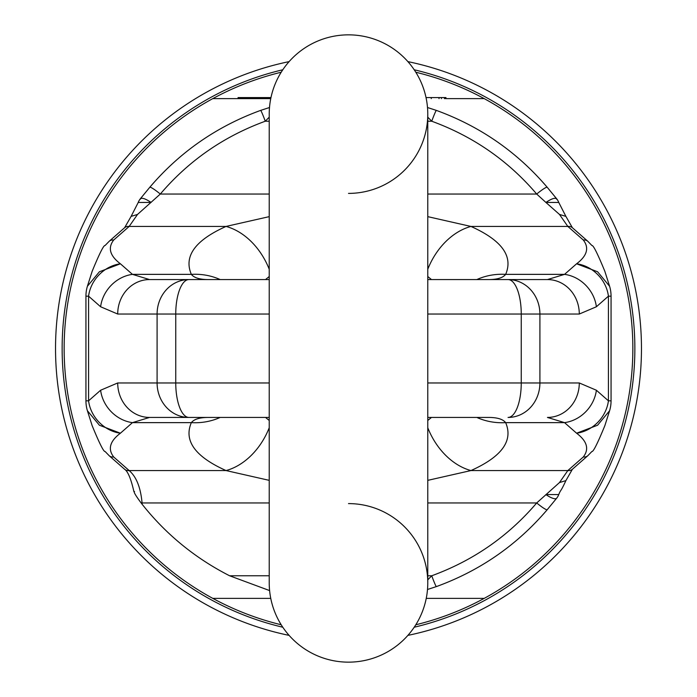<?xml version="1.0" encoding="UTF-8"?>
<svg xmlns="http://www.w3.org/2000/svg" width="697" height="697" viewBox="0 0 697 697"><rect width="100%" height="100%" fill="white"/><g stroke="black" fill="none" stroke-linecap="round" stroke-linejoin="round"><path stroke-width="1.05" d="M289.116 61.615A292.967 292.967 0 0 0 289.116 635.385M407.884 635.385A292.967 292.967 0 0 0 407.884 61.615M415.795 624.773A284.35 284.35 0 0 0 632.85 348.5L632.754 355.871L632.85 348.5A284.35 284.35 0 0 0 415.795 72.227M281.205 72.227A284.35 284.35 0 0 0 281.205 624.773M632.092 369.349L631.996 370.595M631.177 379.299L631.369 377.504M632.109 369.062L632.484 362.937M632.083 327.642L632.005 326.518M631.36 319.357L631.177 317.693M268.092 98.617L246.311 98.617L246.311 97.58L238.06 97.58L238.06 98.617L212.803 98.617L270.758 98.617L268.092 98.617L268.092 97.58L270.967 97.58M270.758 598.383L212.803 598.383L270.758 598.383M445.941 98.617L484.197 98.617L445.941 98.617L445.941 97.58L426.033 97.58M484.197 598.383L426.242 598.383L484.197 598.383M246.311 97.58L268.092 97.58M264.642 98.617L264.642 97.58M263.78 98.617L263.78 97.58M439.014 98.617L439.014 97.58M431.26 98.617L431.26 97.58M247.723 98.617L247.723 97.58M261.506 98.617L261.506 97.58M257.202 98.617L257.202 97.58M252.889 98.617L252.889 97.58M250.31 98.617L250.31 97.58M249.448 98.617L249.448 97.58M445.191 98.617L445.191 97.58M444.442 98.617L444.442 97.58M441.436 98.617L441.436 97.58M348.5 503.6A79.275 79.275 0 0 1 427.775 582.875A79.275 79.275 0 0 1 348.5 662.15A79.275 79.275 0 0 1 269.225 582.875A79.275 79.275 0 0 0 348.5 662.15A79.275 79.275 0 0 1 269.225 582.875A79.275 79.275 0 0 0 348.5 662.15A79.275 79.275 0 0 0 427.775 582.875L427.775 114.125A79.275 79.275 0 0 0 348.5 34.85A79.275 79.275 0 0 0 269.225 114.125L269.225 582.875M348.5 193.4A79.275 79.275 0 0 0 427.775 114.125A79.275 79.275 0 0 0 348.5 34.85A79.275 79.275 0 0 0 269.225 114.125A79.275 79.275 0 0 1 348.5 34.85A79.275 79.275 0 0 1 427.775 114.125A79.275 79.275 0 0 1 348.5 193.4M427.775 382.967L579.294 382.967L596.388 390.242L608.429 400.827L611.06 400.827A34.467 34.467 0 0 1 609.605 410.725L597.599 425.222L576.593 433.212A34.467 30.18 -48.7 0 0 608.429 400.827L608.429 296.173A34.467 30.18 -131.3 0 0 576.593 263.788C587.127 255.825 589.366 247.905 583.311 240.029A6.892 6.038 -48.7 0 1 587.859 241.328A6.892 6.038 -48.7 0 1 587.859 241.336L591.919 245.518C593.26 245.004 597.573 253.621 604.857 271.342L609.605 286.284L597.599 271.778L576.593 263.788L564.544 274.365L547.45 279.567L488.824 279.567C497.353 279.523 502.964 277.789 505.656 274.365C513.41 256.261 501.84 240.291 470.954 226.438A62.042 45.828 113.5 0 0 427.775 269.251M596.388 390.242A34.467 30.18 131.3 0 1 564.544 422.635L576.593 433.212C587.127 441.175 589.366 449.095 583.311 456.971L567.837 470.562L559.473 482.568L565.894 480.616L572.394 469.264A6.892 6.038 -131.3 0 1 572.394 469.264L572.394 469.264A6.892 6.038 -131.3 0 1 567.837 470.562L470.954 470.562L427.775 480.355M269.225 279.567L149.55 279.567L132.456 274.365L120.407 263.788L99.401 271.778L87.395 286.275A34.467 34.467 0 0 0 85.94 296.173L85.94 400.827L88.571 400.827A34.467 30.18 48.7 0 0 120.407 433.212C109.873 441.175 107.634 449.095 113.689 456.971A6.892 6.038 131.3 0 1 109.141 455.672A6.892 6.038 131.3 0 1 109.141 455.664L105.081 451.482C103.74 451.996 99.427 443.379 92.143 425.658L87.395 410.716L99.401 425.222L120.407 433.212L132.456 422.635L149.55 417.433L269.225 417.433M269.225 480.355L226.046 470.562A62.042 45.828 -66.5 0 0 269.225 427.749M269.225 575.774L229.601 575.774C195.195 558.227 166.043 534.399 142.153 504.279L141.16 503.007A6.892 1.08 -3.8 0 0 142.066 502.955C140.672 487.551 136.368 476.748 129.163 470.562L113.689 456.971M427.775 579.834L431.731 575.774C473.246 560.588 508.235 536.324 536.699 502.955L559.473 482.568M269.225 420.474L265.522 417.433M133.902 491.603L133.911 491.638C131.045 478.961 127.943 471.503 124.606 469.264L124.606 469.264A6.892 6.038 -48.7 0 0 129.163 470.562L226.046 470.562C195.16 456.718 183.59 440.739 191.344 422.635A62.042 57.459 26.7 0 0 220.182 417.433M87.395 286.284L92.143 271.342C99.427 253.621 103.74 245.004 105.081 245.518L109.141 241.336A6.892 6.038 48.7 0 1 109.141 241.328A6.892 6.038 48.7 0 1 113.689 240.029C107.634 247.905 109.873 255.825 120.407 263.788A34.467 30.18 131.3 0 0 88.571 296.173L88.571 400.827L100.612 390.242A34.467 30.18 48.7 0 0 132.456 422.635L191.344 422.635C194.036 419.211 199.647 417.477 208.176 417.433L149.55 417.433A34.467 31.844 90 0 1 117.706 382.967L157.095 382.967A34.467 31.844 90 0 0 188.939 417.433A34.467 13.191 90 0 1 175.749 382.967L175.749 314.033L117.706 314.033L100.612 306.758A34.467 30.18 -48.7 0 1 132.456 274.365L191.344 274.365A62.042 57.459 -26.7 0 1 220.182 279.567M427.775 582.875L427.775 417.433L488.824 417.433C497.353 417.477 502.964 419.211 505.656 422.635A62.042 57.459 153.3 0 1 476.818 417.433M579.294 382.967A34.467 31.844 90 0 1 547.45 417.433L564.544 422.635L505.656 422.635C513.41 440.739 501.84 456.718 470.954 470.562A62.042 45.828 -113.5 0 1 427.775 427.749M100.612 390.242L117.706 382.967M141.16 503.007C135.549 495.454 133.336 491.638 134.521 491.542M229.601 575.774L269.6 590.586M427.775 502.955L536.699 502.955A13.783 1.655 40.2 0 0 547.223 509.707L556.659 498.224A13.783 13.783 0 0 0 558.767 494.548L558.785 494.513M565.894 480.616C560.179 493.067 560.954 488.989 558.767 494.548L545.899 494.565A13.783 3.973 38.7 0 0 556.659 498.224M269.225 117.166L265.269 121.226C223.754 136.412 188.765 160.676 160.301 194.045L137.527 214.432L131.106 216.384L124.606 227.736A6.892 6.038 48.7 0 1 124.606 227.736L124.606 227.736A6.892 6.038 48.7 0 1 129.163 226.438L137.527 214.432M556.929 199.499C555.971 197.225 552.294 198.209 545.899 202.435L559.473 214.432L565.894 216.384L558.776 202.47L545.899 202.435L536.699 194.045C508.252 160.685 473.263 136.42 431.731 121.226L427.775 117.166M427.775 194.045L536.699 194.045A13.783 1.655 -40.2 0 1 547.223 187.293C517.122 152.007 480.181 126.375 436.383 110.405L427.496 107.512M269.225 269.251A62.042 45.828 66.5 0 0 226.046 226.438L269.225 216.645M427.775 216.645L470.954 226.438L567.837 226.438L583.311 240.029M559.473 214.432L567.837 226.438A6.892 6.038 131.3 0 1 572.394 227.736L587.859 241.328M269.225 276.526L265.522 279.567M611.06 400.827L611.06 296.173L608.429 296.173L596.388 306.758L579.294 314.033A34.467 31.844 -90 0 0 547.45 279.567L427.775 279.567L427.775 114.125M113.689 240.029L129.163 226.438L226.046 226.438C195.16 240.291 183.59 256.261 191.344 274.365C194.036 277.789 199.647 279.523 208.176 279.567L149.55 279.567A34.467 31.844 -90 0 0 117.706 314.033M431.478 279.567L427.775 276.526M431.478 417.433L427.775 420.474M269.225 314.033L175.749 314.033A34.467 13.191 -90 0 1 188.939 279.567A34.467 31.844 -90 0 0 157.095 314.033L157.095 382.967L269.225 382.967M579.294 314.033L539.905 314.033A34.467 31.844 -90 0 0 508.061 279.567A34.467 13.191 -90 0 1 521.251 314.033L521.251 382.967A34.467 13.191 90 0 1 508.061 417.433A34.467 31.844 90 0 0 539.905 382.967L539.905 314.033L427.775 314.033M140.071 199.499C141.029 197.225 144.706 198.209 151.101 202.435L138.224 202.47L131.106 216.384M269.225 194.045L160.301 194.045A13.783 1.655 -139.8 0 0 149.777 187.293L140.341 198.767A13.783 13.783 0 0 0 138.224 202.47M596.388 306.758A34.467 30.18 -131.3 0 0 564.544 274.365L505.656 274.365A62.042 57.459 -153.3 0 0 476.818 279.567M414.201 627.23A286.371 286.371 0 0 0 414.201 69.77M282.799 69.77A286.371 286.371 0 0 0 282.799 627.23M609.605 410.716L604.857 425.658C597.573 443.379 593.26 451.996 591.919 451.482L587.859 455.664A6.892 6.038 -131.3 0 1 587.859 455.672A6.892 6.038 -131.3 0 1 583.311 456.971M269.225 502.955L142.066 502.955L142.153 504.279M100.612 306.758L88.571 296.173L85.94 296.173M547.223 509.707C517.122 544.993 480.181 570.625 436.383 586.595A13.783 0.741 70.3 0 1 431.731 575.774L427.775 575.774M269.225 121.226L265.269 121.226A13.783 0.741 -109.7 0 0 260.617 110.405L269.504 107.512M427.775 121.226L431.731 121.226A13.783 0.741 -70.3 0 1 436.383 110.405M587.859 455.672L572.394 469.264M85.94 400.827A34.467 34.467 0 0 0 87.395 410.725M124.606 469.264L109.141 455.672M109.141 241.328L124.606 227.736M260.617 110.405C216.819 126.375 179.878 152.007 149.777 187.293M565.894 216.384L572.394 227.736M558.776 202.47A13.783 13.783 0 0 0 556.65 198.767L547.223 187.293M611.06 296.173A34.467 34.467 0 0 0 609.605 286.275M436.383 586.595L427.496 589.488"/></g></svg>
